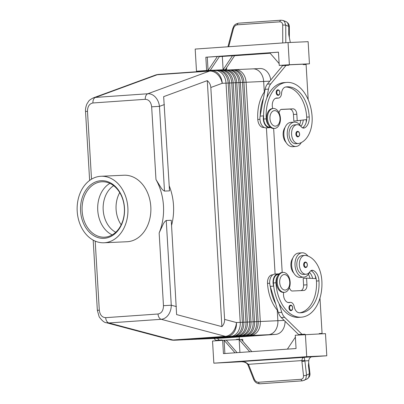 <?xml version="1.0" encoding="UTF-8"?>
<svg xmlns="http://www.w3.org/2000/svg" width="404" height="404" viewBox="0 0 404 404"><rect width="100%" height="100%" fill="white"/><g stroke="black" fill="none" stroke-linecap="round" stroke-linejoin="round"><path stroke-width="0.61" d="M115.746 232.265A25.523 19.463 87.4 0 1 103.192 209.974A25.523 19.463 87.4 0 1 113.66 185.678M276.164 92.652A2.772 1.793 -94 0 1 277.765 89.804C278.927 89.824 279.639 90.713 279.906 92.481C280.012 93.94 279.432 94.895 278.154 95.339A2.772 1.793 -94 0 1 276.164 92.652M295.89 134.194A2.772 1.793 -94 0 1 297.485 131.345C298.647 131.366 299.359 132.254 299.632 134.017C299.738 135.481 299.152 136.436 297.874 136.88A2.772 1.793 -94 0 1 295.89 134.194M300.818 126.346A12.206 7.893 86 0 0 294.425 122.109A12.206 7.893 86 0 0 294.294 122.114A12.206 7.893 86 0 0 287.269 134.744A12.206 7.893 86 0 0 295.869 146.475A12.206 7.893 86 0 0 296.001 146.465A12.206 7.893 86 0 0 301.293 142.556M291.047 122.341A12.206 7.893 86 0 0 290.92 122.351A12.206 7.893 86 0 0 283.891 134.976A12.206 7.893 86 0 0 292.496 146.708A12.206 7.893 86 0 0 292.622 146.703A12.206 7.893 86 0 0 292.749 146.692M268.635 125.27A8.322 5.383 -94 0 1 266.221 118.862A35.507 22.962 -94 0 1 286.689 82.416A35.507 22.962 -94 0 1 312.11 116.812A26.245 16.973 -94 0 1 299.101 143.395A9.433 6.1 -94 0 1 298.339 143.521A9.433 6.1 -94 0 1 291.648 135.133A9.433 6.1 -94 0 1 296.258 124.831A9.433 6.1 -94 0 1 297.021 124.705A9.433 6.1 -94 0 1 301.258 126.831A5.55 3.585 86 0 0 303.747 128.078A5.55 3.585 86 0 0 304.651 127.831A11.095 7.176 86 0 0 309.242 116.938A31.068 20.094 86 0 0 286.997 86.84A31.068 20.094 86 0 0 285.689 87.001A7.767 5.025 86 0 0 281.543 93.46A5.55 3.585 -94 0 1 278.346 98.106A5.55 3.585 -94 0 1 277.684 98.061A7.767 5.025 86 0 0 276.76 97.99A7.767 5.025 86 0 0 272.725 108.53M298.339 143.521L295.804 143.698A9.433 6.1 -94 0 1 289.118 135.31A9.433 6.1 -94 0 1 293.728 125.008A9.433 6.1 -94 0 1 294.491 124.881L297.021 124.705M270.14 127.068L269.645 127.098A8.322 5.383 -94 0 1 266.115 125.462A8.322 5.383 -94 0 1 263.691 119.039A35.507 22.962 -94 0 1 263.595 115.483A35.507 22.962 -94 0 1 266.842 97.985A35.507 22.962 -94 0 1 284.153 82.593L286.689 82.416M285.047 127.447A9.433 6.1 86 0 0 286.098 142.471M264.731 91.41A35.507 22.962 86 0 0 257.777 119.453A8.322 5.383 86 0 0 260.206 125.876A8.322 5.383 86 0 0 263.736 127.513L264.277 127.477M89.632 180.447L85.532 111.469L87.486 111.302C87.557 106.479 89.375 103.702 92.925 102.975L145.273 99.308C148.884 99.541 151.015 102.04 151.657 106.813L155.979 179.548L160.459 186.81C161.61 188.88 162.953 190.304 164.499 191.092L169.513 190.87L163.66 96.647L207.277 80.633C209.449 82.492 210.63 84.779 210.822 87.496L224.599 319.397C224.73 322.114 223.831 324.523 221.892 326.624L176.609 314.585L171.261 220.256L166.241 220.483C164.802 221.412 163.635 222.973 162.736 225.164L159.151 232.941L163.469 305.676C163.398 310.499 161.585 313.272 158.03 314.004L105.681 317.665C102.071 317.438 99.945 314.938 99.303 310.166L97.349 310.338M151.657 106.813L159.464 106.353C159.004 102.707 157.656 99.642 155.429 97.152C153.141 94.753 150.606 93.622 147.819 93.758L95.47 97.42L93.319 97.884M106.277 322.7L108.873 322.963L161.221 319.301C163.999 319.044 166.377 317.574 168.362 314.883C170.281 312.11 171.251 308.888 171.276 305.222L163.469 305.676M197.697 339.153A13.317 10.156 -92.6 0 0 198.42 339.153A13.317 10.156 -92.6 0 0 198.617 339.143L222.256 337.486L196.465 339.239A13.317 10.156 87.4 0 1 196.268 339.249L194.834 339.315A13.317 10.156 -92.6 0 0 195.031 339.304L216.519 337.744L192.88 339.4A13.317 10.156 87.4 0 1 192.688 339.411L191.254 339.476A13.317 10.156 -92.6 0 0 191.446 339.461L215.09 337.81L189.294 339.557A13.317 10.156 87.4 0 1 189.102 339.572L187.668 339.633A13.317 10.156 -92.6 0 0 187.86 339.623L211.504 337.971L185.709 339.719A13.317 10.156 87.4 0 1 185.517 339.729L184.083 339.794A13.317 10.156 -92.6 0 0 184.274 339.784L207.919 338.128L182.123 339.88A13.317 10.156 87.4 0 1 181.931 339.89L180.497 339.956A13.317 10.156 -92.6 0 0 180.689 339.946L202.182 338.385L178.543 340.042A13.317 10.156 87.4 0 1 178.346 340.052L174.553 340.219A13.317 10.156 87.4 0 0 174.75 340.208A13.317 8.61 -94 0 1 173.882 340.183A13.317 8.61 -94 0 1 173.013 340.017L108.873 322.963A5.55 3.585 -94 0 1 106.696 321.13A5.55 3.585 -94 0 1 105.681 317.665M233.022 69.751A13.317 10.156 87.4 0 1 233.214 69.74A13.317 10.156 87.4 0 1 240.415 73.144A13.317 10.156 87.4 0 1 243.94 82.335L258.156 321.574A13.317 10.156 87.4 0 1 255.747 331.179A13.317 10.156 87.4 0 1 248.814 335.572L225.174 337.229L250.965 335.477A13.317 10.156 -92.6 0 0 257.898 331.083A13.317 10.156 -92.6 0 0 260.307 321.478L246.092 82.239A13.317 10.156 -92.6 0 0 242.567 73.048A13.317 10.156 -92.6 0 0 235.365 69.645A13.317 10.156 -92.6 0 0 235.173 69.655L233.936 69.74M285.072 321.286A13.317 10.156 -92.6 0 1 275.7 334.376L223.351 338.037A13.317 10.156 -92.6 0 1 223.154 338.047L215.983 338.37A13.317 10.156 -92.6 0 0 216.18 338.355L268.529 334.694A13.317 10.156 -92.6 0 0 275.462 330.3A13.317 10.156 -92.6 0 0 277.871 320.695A13.317 10.156 87.4 0 1 268.534 334.694L216.18 338.36A13.317 10.156 87.4 0 1 215.983 338.37A13.317 10.156 87.4 0 1 215.797 338.375M269.811 81.174L263.661 81.451A13.317 10.156 -92.6 0 0 260.136 72.26A13.317 10.156 -92.6 0 0 252.934 68.862A13.317 10.156 87.4 0 1 263.661 81.451L264.292 92.041L263.661 81.451L243.945 82.365M218.68 70.392A13.317 10.156 87.4 0 1 218.877 70.382A13.317 10.156 87.4 0 1 226.078 73.786A13.317 10.156 87.4 0 1 229.603 82.977L243.814 322.215A13.317 10.156 87.4 0 1 241.405 331.82A13.317 10.156 87.4 0 1 234.472 336.219L212.943 337.724M215.095 70.554A13.317 10.156 87.4 0 1 215.292 70.543A13.317 10.156 87.4 0 1 222.493 73.947A13.317 10.156 87.4 0 1 226.018 83.138L240.234 322.377A13.317 10.156 87.4 0 1 237.82 331.982A13.317 10.156 87.4 0 1 230.891 336.375L209.398 337.936L233.037 336.279A13.317 10.156 -92.6 0 0 239.971 331.886A13.317 10.156 -92.6 0 0 242.38 322.281L228.169 83.042A13.317 10.156 -92.6 0 0 224.644 73.851A13.317 10.156 -92.6 0 0 217.443 70.448A13.317 10.156 -92.6 0 0 217.246 70.458L216.014 70.543M222.266 70.235A13.317 10.156 87.4 0 1 222.463 70.22A13.317 10.156 87.4 0 1 229.664 73.624A13.317 10.156 87.4 0 1 233.189 82.815L247.399 322.054A13.317 10.156 87.4 0 1 244.991 331.664A13.317 10.156 87.4 0 1 238.057 336.057L216.529 337.562M212.984 337.774L236.623 336.118A13.317 10.156 -92.6 0 0 243.556 331.724A13.317 10.156 -92.6 0 0 245.965 322.119L231.755 82.881A13.317 10.156 -92.6 0 0 228.23 73.69A13.317 10.156 -92.6 0 0 221.028 70.286A13.317 10.156 -92.6 0 0 220.831 70.296L219.599 70.382M225.851 70.074A13.317 10.156 87.4 0 1 226.043 70.064A13.317 10.156 87.4 0 1 233.244 73.462A13.317 10.156 87.4 0 1 236.774 82.653L250.985 321.897A13.317 10.156 87.4 0 1 248.576 331.502A13.317 10.156 87.4 0 1 241.643 335.896L220.114 337.401M216.569 337.613L240.208 335.961A13.317 10.156 -92.6 0 0 247.142 331.568A13.317 10.156 -92.6 0 0 249.551 321.958L235.34 82.719A13.317 10.156 -92.6 0 0 231.81 73.528A13.317 10.156 -92.6 0 0 224.614 70.124A13.317 10.156 -92.6 0 0 224.417 70.139L223.185 70.225M229.437 69.912A13.317 10.156 87.4 0 1 229.629 69.902A13.317 10.156 87.4 0 1 236.83 73.306A13.317 10.156 87.4 0 1 240.355 82.497L254.571 321.736A13.317 10.156 87.4 0 1 252.162 331.341A13.317 10.156 87.4 0 1 245.228 335.734L223.7 337.244M220.155 337.456L243.794 335.8A13.317 10.156 -92.6 0 0 250.727 331.406A13.317 10.156 -92.6 0 0 253.136 321.801L238.926 82.557A13.317 10.156 -92.6 0 0 235.396 73.366A13.317 10.156 -92.6 0 0 228.194 69.968A13.317 10.156 -92.6 0 0 228.002 69.978L226.765 70.064M223.74 337.295L247.379 335.638A13.317 10.156 -92.6 0 0 254.313 331.245A13.317 10.156 -92.6 0 0 256.722 321.64L242.506 82.401A13.317 10.156 -92.6 0 0 238.981 73.21A13.317 10.156 -92.6 0 0 231.78 69.806A13.317 10.156 -92.6 0 0 231.588 69.816L230.351 69.902M290.153 282.093A9.989 6.459 -94 0 1 284.401 292.339A9.989 6.459 -94 0 1 277.25 282.669A9.989 6.459 -94 0 1 283.002 272.417A9.989 6.459 -94 0 1 290.153 282.093M289.734 282.083A7.767 5.025 -94 0 1 285.174 290.062A7.767 5.025 -94 0 1 279.694 282.532A7.767 5.025 -94 0 1 284.254 274.553A7.767 5.025 -94 0 1 289.734 282.083M284.401 292.344L283.552 292.4A9.989 6.459 -94 0 1 276.407 282.729A9.989 6.459 -94 0 1 282.159 272.478L283.007 272.417M267.509 118.746A9.989 6.459 86 0 0 274.659 128.416A9.989 6.459 86 0 0 280.416 118.165A9.989 6.459 86 0 0 273.266 108.494A9.989 6.459 86 0 0 267.509 118.746M269.958 118.609A7.767 5.025 86 0 0 275.437 126.139A7.767 5.025 86 0 0 279.997 118.16A7.767 5.025 86 0 0 274.518 110.63A7.767 5.025 86 0 0 269.958 118.609M273.266 108.494L272.422 108.555A9.989 6.459 86 0 0 266.665 118.801A9.989 6.459 86 0 0 273.816 128.477L274.659 128.416M277.806 310.701A35.507 22.962 -94 0 1 267.519 283.376A8.322 5.383 -94 0 1 269.17 276.77A8.322 5.383 -94 0 1 272.316 274.836L272.851 274.796M278.715 274.387L278.225 274.422A8.322 5.383 86 0 0 275.079 276.356A8.322 5.383 86 0 0 273.427 282.962A35.507 22.962 86 0 0 273.755 286.512L273.634 286.123A8.878 5.742 -94 0 1 278.184 273.867A8.878 5.742 -94 0 1 279.144 273.922M277.477 276.376A8.322 5.383 86 0 0 275.962 282.785A35.507 22.962 86 0 0 301.389 317.18A35.507 22.962 86 0 0 321.847 280.735A26.245 16.973 86 0 0 305.757 255.449A9.433 6.1 86 0 0 304.788 255.399A9.433 6.1 86 0 0 299.329 264.489A9.433 6.1 86 0 0 305.131 274.164A9.433 6.1 86 0 0 306.106 274.22A9.433 6.1 86 0 0 309.868 271.735A5.55 3.585 -94 0 1 312.08 270.276A5.55 3.585 -94 0 1 313.125 270.438A11.095 7.176 -94 0 1 318.978 280.861A31.068 20.094 -94 0 1 301.071 312.752A31.068 20.094 -94 0 1 299.101 312.741A7.767 5.025 -94 0 1 294.208 306.686A5.55 3.585 86 0 0 290.365 302.354A5.55 3.585 86 0 0 289.83 302.455A7.767 5.025 -94 0 1 289.082 302.596A7.767 5.025 -94 0 1 283.669 292.395M304.788 255.399L302.253 255.575A9.433 6.1 86 0 0 296.794 264.665A9.433 6.1 86 0 0 302.601 274.346A9.433 6.1 86 0 0 303.571 274.397L306.106 274.22M309.636 272.064A12.206 7.893 -94 0 1 303.763 277.164A12.206 7.893 -94 0 1 303.636 277.169A12.206 7.893 -94 0 1 295.031 265.438A12.206 7.893 -94 0 1 302.061 252.808A12.206 7.893 -94 0 1 302.187 252.803A12.206 7.893 -94 0 1 307.919 256.045M300.515 277.386A12.206 7.893 -94 0 1 300.389 277.397A12.206 7.893 -94 0 1 300.258 277.407A12.206 7.893 -94 0 1 291.653 265.675A12.206 7.893 -94 0 1 298.682 253.045A12.206 7.893 -94 0 1 298.814 253.04M303.651 264.888A2.772 1.793 -94 0 1 305.252 262.039C306.414 262.07 307.131 262.964 307.394 264.716C307.348 266.443 306.762 267.392 305.641 267.574A2.772 1.793 -94 0 1 303.651 264.888M288.961 307.969A2.772 1.793 -94 0 1 290.557 305.121C291.723 305.151 292.435 306.04 292.698 307.792C292.653 309.52 292.067 310.474 290.946 310.656A2.772 1.793 -94 0 1 288.961 307.969M242.642 361.676L213.842 363.181L212.529 341.032L222.66 340.32L223.447 353.611L296.061 348.531L295.274 335.239L325.478 333.633L326.796 355.783L311.893 356.828A4.439 3.384 -92.6 0 0 309.787 358.015A4.439 3.384 -92.6 0 0 308.787 360.716L308.424 365.494L309.383 373.745L308.631 377.619L307.151 378.957C309.368 377.321 310.282 375.407 309.898 373.215A2.217 0.692 173.4 0 1 309.383 373.745L306.535 375.139A2.217 0.692 173.4 0 1 305.091 375.533A2.217 0.692 173.4 0 1 303.51 375.558C303.631 377.76 302.813 379.002 301.066 379.295L258.494 382.275A2.217 1.434 86 0 0 259.262 383.563A2.217 1.434 86 0 0 259.989 383.8A2.217 1.434 86 0 0 259.989 383.795L302.561 380.821A2.217 1.434 -94 0 1 302.561 380.821A2.217 1.434 -94 0 1 301.839 380.583A2.217 1.434 -94 0 1 301.066 379.295M304.303 380.356L305.788 379.013L306.535 375.139L304.884 360.888L304.384 358.257L303.732 357.192L302.47 358.207L301.813 360.58L303.51 375.558M258.494 382.275C256.661 382.234 255.252 381.144 254.273 379.002L248.45 364.317L245.455 362.196L240.804 361.6M308.787 360.716L304.884 360.888A2.217 0.692 173.4 0 1 303.439 361.282A2.217 0.692 173.4 0 1 301.864 361.307M248.763 365.024L248.036 365.15L253.545 379.109M302.626 380.81A2.217 1.434 -94 0 1 302.566 380.821L307.156 378.957M285.8 42.728L285.749 25.245L284.547 21.543L283.068 20.483L286.062 21.609L287.542 22.669L288.744 26.366A2.217 0.742 -0.2 0 1 289.325 26.866A2.217 0.742 -0.2 0 1 289.315 26.922M119.725 192.597A25.523 19.463 -92.6 0 0 116.094 209.398A25.523 19.463 -92.6 0 0 121.17 224.826M82.143 210.959A27.74 21.159 87.4 0 1 102.015 181.77A27.74 21.159 87.4 0 1 124.361 208.004A27.74 21.159 87.4 0 1 104.49 237.193A27.74 21.159 87.4 0 1 82.143 210.959M80.583 211.05A28.851 22.003 87.4 0 1 100.823 180.719A28.851 22.003 87.4 0 1 124.488 207.979A28.851 22.003 87.4 0 1 104.247 238.309A28.851 22.003 87.4 0 1 80.583 211.05M112.206 234.891A27.74 21.159 87.4 0 1 97.748 210.262A27.74 21.159 87.4 0 1 109.903 183.376M127.866 207.742A33.29 25.386 87.4 0 1 104.025 242.769A33.29 25.386 87.4 0 1 77.204 211.287A33.29 25.386 87.4 0 1 101.045 176.26A33.29 25.386 87.4 0 1 127.866 207.742M101.045 176.26L123.993 175.235A33.29 25.386 87.4 0 1 150.808 206.717A33.29 25.386 87.4 0 1 126.967 241.743L104.025 242.769M277.245 310.065L277.876 320.695L277.24 310.06M252.747 68.867A13.317 10.156 87.4 0 1 252.934 68.857L260.105 68.539A13.317 10.156 -92.6 0 1 270.736 80.058M275.104 274.084L266.418 127.881L275.104 274.084M282.199 272.473L273.644 128.487M155.979 179.548A49.934 38.082 87.4 0 1 159.151 232.941M171.564 225.382A49.934 38.082 -92.6 0 0 169.215 185.82M227.942 46.778L232.724 28.628A2.217 0.258 14.8 0 1 232.724 28.628A2.217 0.258 14.8 0 1 232.729 28.613A2.217 0.258 14.8 0 1 233.456 28.623C234.179 26.386 235.446 25.124 237.259 24.826L279.831 21.846C281.598 21.892 282.553 23.003 282.694 25.179A2.217 0.742 -0.2 0 1 284.264 25.008A2.217 0.742 -0.2 0 1 285.749 25.245L288.744 26.366L288.769 34.608L290.314 42.47M237.259 24.826A2.217 1.434 -94 0 1 237.87 23.477A2.217 1.434 -94 0 1 238.517 23.18L281.088 20.2A2.217 1.434 -94 0 1 281.093 20.2A2.217 1.434 -94 0 1 281.159 20.2M279.831 21.846A2.217 1.434 -94 0 1 280.442 20.498A2.217 1.434 -94 0 1 281.088 20.2L283.068 20.483M304.803 360.403A2.217 0.828 178.6 0 1 301.813 360.58L248.45 364.317L247.793 364.6L248.036 365.15M326.796 355.783L306.717 356.681L305.404 334.532M213.842 363.181L306.717 356.681M308.131 41.673L288.057 42.572L289.375 64.721L309.449 63.822L308.131 41.673M202.747 70.942L196.496 71.22L195.183 49.071L288.057 42.572M219.382 56.616L232.462 55.772L223.119 69.776L206.631 70.513L205.838 57.222L278.452 52.141L279.24 65.433L285.492 65.15M279.134 63.59L269.756 52.783L278.452 52.177M270.14 53.227L234.588 55.717M232.462 55.772L234.613 55.676L225.27 69.68L223.119 69.776L222.331 56.484M205.838 57.222L219.559 56.353L210.216 70.352M217.408 56.449L208.065 70.448L207.272 57.156M226.594 67.7L226.705 69.614L225.27 69.68M279.24 65.433L289.375 64.721M196.496 71.22L206.631 70.513M303.207 64.261L309.449 63.822M308.191 99.702L306.096 64.504L303.232 64.63L303.202 64.191L288.865 64.832L285.487 65.064L285.507 65.438M220.463 70.049L226.705 69.614M220.478 70.321L220.458 69.978L206.121 70.619L202.742 70.857L202.763 71.225M206.121 70.619L206.146 71.064L203.197 71.291M203.278 71.19L199.818 71.528M288.865 64.832L288.89 65.271L286.022 65.403L270.761 83.88A11.095 7.176 86 0 0 268.493 89.097L266.842 97.985M286.022 65.403L282.643 65.635L267.382 84.113A11.095 7.176 86 0 0 265.115 89.335L263.464 98.222A35.507 22.962 -94 0 0 260.216 115.721L263.464 98.222M251.838 351.626L241.299 339.486L242.733 339.426L242.844 341.264M295.385 337.153L287.39 349.137M237.092 352.657L226.245 340.163L239.148 339.582L249.733 351.773M241.299 339.486L239.148 339.582L239.915 352.46M224.882 353.515L224.094 340.259L226.245 340.163M222.66 340.32L224.094 340.259L234.987 352.803M304.889 334.568L304.869 334.194L302 334.325L284.628 317.307A11.095 7.176 -94 0 1 281.755 312.317L279.058 303.621A35.507 22.962 86 0 0 298.849 317.357L301.384 317.18M319.978 298.096L322.074 333.426L319.205 333.553L319.231 333.911M218.766 340.592L218.746 340.224L215.877 340.35L213.948 338.461M222.144 340.36L222.124 339.986L219.256 340.118L217.408 338.305M218.746 340.224L222.124 339.986M301.51 334.805L301.49 334.431L298.622 334.562L281.25 317.544A11.095 7.176 -94 0 1 278.376 312.555L270.256 286.36A8.878 5.742 -94 0 1 274.806 274.104L278.184 273.867M300.955 290.617A5.55 3.585 86 0 0 303.586 285.032L303.192 278.386L306.57 278.149L316.12 278.588A11.095 7.176 -94 0 1 316.448 281.038A31.068 20.094 -94 0 1 299.803 312.782M289.33 287.86L290.476 289.825A3.328 2.151 86 0 0 292.238 291.006L303.707 290.491A5.55 3.585 86 0 0 303.768 290.491A5.55 3.585 86 0 0 306.964 284.795L306.57 278.149M322.074 333.426L319.211 333.628M304.869 334.194L301.49 334.431M302 334.325L298.622 334.562M273.755 286.512A35.507 22.962 86 0 0 279.058 303.621M270.377 286.744A35.507 22.962 86 0 0 275.685 303.859M309.504 272.367A11.095 7.176 -94 0 1 312.656 278.427M315.701 278.568A26.245 16.973 86 0 0 315.251 275.765M310.843 270.715A11.095 7.176 -94 0 1 316.12 278.588M293.865 273.17A9.433 6.1 -94 0 1 292.814 258.146M310.05 278.311A11.095 7.176 86 0 0 308.378 274.316M239.193 336.931L239.33 339.219L236.461 339.345L236.486 339.703M236.466 339.416L239.33 339.219M215.877 340.35L219.256 340.118M179.775 339.956A13.317 10.156 -92.6 0 0 180.497 339.956M183.36 339.794A13.317 10.156 -92.6 0 0 184.083 339.794M186.946 339.633A13.317 10.156 -92.6 0 0 187.668 339.633M190.531 339.471A13.317 10.156 -92.6 0 0 191.254 339.476M194.117 339.315A13.317 10.156 -92.6 0 0 194.834 339.315M207.277 80.633L221.892 326.624M93.178 240.143L97.349 310.333L99.152 316.771C101.929 320.655 104.333 322.639 106.368 322.725L170.538 339.789A13.317 9.918 -75.1 0 0 173.013 340.017L225.361 336.355A13.317 9.918 -75.1 0 0 232.8 332.017A13.317 9.918 -75.1 0 0 236.441 322.549L224.599 319.397M300.909 126.442A11.095 7.176 86 0 0 303.278 120.044M306.267 119.64A26.245 16.973 -94 0 1 306.176 122.362M300.722 120.392A11.095 7.176 -94 0 1 299.581 124.639M279.053 94.874A2.772 1.793 -94 0 1 278.154 95.339M298.773 136.416A2.772 1.793 -94 0 1 297.874 136.88M278.346 98.106L275.816 98.283A5.55 3.585 -94 0 1 275.604 98.288M302.47 127.816A11.095 7.176 86 0 0 306.676 119.584A11.095 7.176 86 0 0 306.707 117.115A31.068 20.094 86 0 0 285.734 86.991M280.967 109.469L289.542 109.085A5.55 3.585 -94 0 1 293.456 114.463L293.849 121.109L306.676 119.584M260.216 115.721L260.141 116.115A8.878 5.742 86 0 0 266.307 127.891L269.685 127.654A8.878 5.742 86 0 0 270.63 127.462M263.595 115.483L263.519 115.877A8.878 5.742 86 0 0 269.685 127.654M278.977 112.63L279.836 110.696A3.328 2.151 -94 0 1 281.411 109.363A3.328 2.151 -94 0 1 281.447 109.363L292.915 108.848A5.55 3.585 -94 0 1 296.829 114.226L297.228 120.872M276.791 92.617A2.328 1.505 -94 0 1 278.159 90.223A2.328 1.505 -94 0 1 279.8 92.481A2.328 1.505 -94 0 1 279.214 94.48A2.328 1.505 -94 0 1 277.689 94.617A2.328 1.505 -94 0 1 276.791 92.617M296.511 134.158A2.328 1.505 -94 0 1 297.879 131.765A2.328 1.505 -94 0 1 299.526 134.022A2.328 1.505 -94 0 1 298.935 136.022A2.328 1.505 -94 0 1 297.41 136.158A2.328 1.505 -94 0 1 296.511 134.158M263.691 119.039L266.221 118.862M164.499 191.092L159.464 106.353L164.388 104.545M210.822 87.496L222.225 83.305A13.317 9.984 -110.2 0 0 217.493 74.361A13.317 9.984 -110.2 0 0 209.6 71.069L147.819 93.758A5.55 3.585 86 0 0 145.874 95.773A5.55 3.585 86 0 0 145.273 99.308M92.925 102.975A5.55 3.585 -94 0 1 93.526 99.434A5.55 3.585 -94 0 1 95.47 97.42L157.252 74.735A13.317 8.61 -94 0 1 158.095 74.493A13.317 8.61 -94 0 1 158.817 74.397A13.317 8.61 -94 0 1 158.959 74.387M215.292 70.543L211.499 70.715A13.317 13.317 0 0 0 211.166 70.73L158.817 74.397A13.317 13.317 0 0 0 155.156 75.179A13.317 9.984 -110.2 0 1 157.252 74.735L209.6 71.069A13.317 8.61 86 0 1 210.444 70.831A13.317 8.61 86 0 1 211.166 70.73A13.317 8.61 86 0 1 211.307 70.725A13.317 10.156 87.4 0 1 211.499 70.715A13.317 10.156 87.4 0 1 218.7 74.114A13.317 10.156 87.4 0 1 222.225 83.305L226.018 83.138M158.03 314.004A5.55 3.585 86 0 0 159.045 317.468A5.55 3.585 86 0 0 161.221 319.301L225.361 336.355A13.317 8.61 86 0 0 226.23 336.517A13.317 8.61 86 0 0 227.099 336.547L230.891 336.375M178.543 340.042L227.099 336.547A13.317 10.156 87.4 0 0 234.032 332.154A13.317 10.156 87.4 0 0 236.441 322.549L240.234 322.377M176.391 306.58L171.276 305.222L166.241 220.483M284.179 320.412L258.156 321.604M275.7 334.376L250.965 335.477L250.753 335.189M243.814 322.215L240.234 322.407M247.399 322.054L243.819 322.246M250.985 321.897L247.405 322.084M254.571 321.736L250.985 321.922M258.156 321.574L254.571 321.766M226.018 83.163L229.603 82.977M229.603 83.007L233.189 82.815M233.189 82.845L236.774 82.653M236.774 82.684L240.355 82.497M240.36 82.522L243.94 82.335M247.167 335.35L247.379 335.638L248.814 335.572M243.582 335.507L243.794 335.8L245.228 335.734M239.996 335.668L240.208 335.961L241.643 335.896M236.416 335.83L236.623 336.118L238.057 336.057M232.83 335.992L233.037 336.279L234.472 336.219M267.519 283.376L269.69 283.224M306.469 262.782A2.328 1.505 86 0 0 304.934 262.782A2.328 1.505 86 0 0 304.278 264.852A2.328 1.505 86 0 0 305.919 267.11A2.328 1.505 86 0 0 307.287 264.716A2.328 1.505 86 0 0 306.469 262.782M291.774 305.858A2.328 1.505 86 0 0 290.239 305.863A2.328 1.505 86 0 0 289.582 307.934A2.328 1.505 86 0 0 291.228 310.191A2.328 1.505 86 0 0 292.597 307.798A2.328 1.505 86 0 0 291.774 305.858M311.893 356.828L240.658 361.605M254.273 379.002L253.545 379.129C254.762 382.184 256.909 383.739 259.989 383.795M309.888 373.17A2.217 0.692 173.4 0 1 309.898 373.215L308.656 362.459M223.351 338.037L198.576 339.092M99.303 310.166L95.198 241.127M91.521 179.184L87.486 111.302M228.689 46.723L233.456 28.623M282.694 25.179L282.75 42.94M306.964 284.795L303.586 285.032M284.628 317.307L281.25 317.544M281.755 312.317L278.376 312.555M273.634 286.123L270.256 286.36M311.07 270.579L313.125 270.438M316.448 281.038L318.978 280.861M288.32 302.561L289.83 302.455M273.427 282.962L275.962 282.785M182.123 339.88L180.654 339.89M185.709 339.719L184.239 339.734M189.294 339.557L187.825 339.572M192.88 339.4L191.41 339.411M196.465 339.239L194.996 339.249M257.777 119.453L259.954 119.301M275.856 98.187L277.684 98.061M306.707 117.115L309.242 116.938M302.818 127.957L304.651 127.831M263.519 115.877L260.141 116.115M268.493 89.097L265.115 89.335M270.761 83.88L267.382 84.113M296.829 114.226L293.456 114.463M292.915 108.848L289.542 109.085M296.001 146.465L292.622 146.703M302.061 252.808L298.682 253.045M286.062 21.609C288.31 22.927 289.395 24.679 289.32 26.871L289.355 37.587M198.42 339.153L215.988 338.37M232.724 28.628C233.86 26.432 233.532 24.427 238.517 23.185M247.793 364.6L246.511 363.12C243.753 361.807 242.117 361.297 241.607 361.595L240.789 361.6M300.389 277.397L303.763 277.164M290.365 302.354L287.83 302.53M231.78 69.806L233.214 69.74M228.194 69.968L229.629 69.902M224.614 70.124L226.043 70.064M221.028 70.286L222.463 70.22M217.443 70.448L218.877 70.382M235.365 69.645L252.934 68.862M155.156 75.179L93.354 97.874C87.84 100.727 88.819 101.414 87.193 103.475C86.835 103.833 85.199 107.949 85.532 111.469M170.538 339.789A13.317 13.317 0 0 0 174.553 340.219M294.294 122.114L290.92 122.351"/></g></svg>
